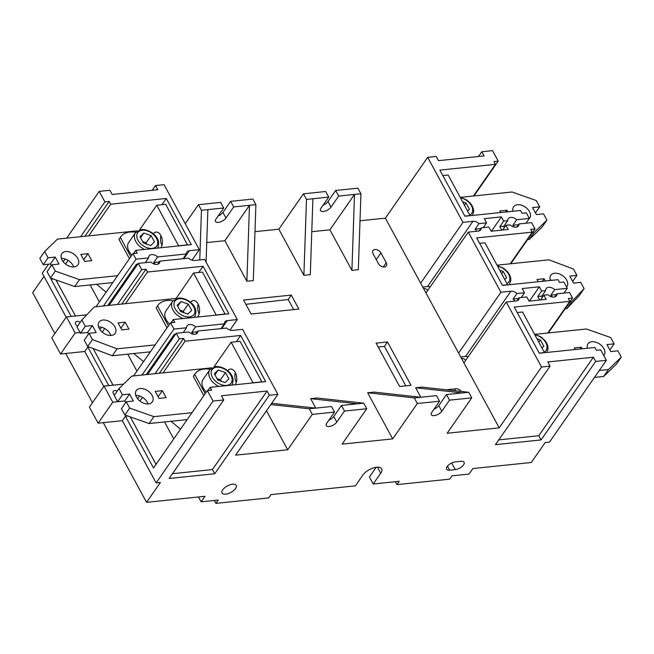 <?xml version="1.0" encoding="UTF-8"?>
<svg xmlns="http://www.w3.org/2000/svg" width="654" height="654" viewBox="0 0 654 654"><rect width="100%" height="100%" fill="white"/><g stroke="black" fill="none" stroke-linecap="round" stroke-linejoin="round"><path stroke-width="0.98" d="M117.18 391.166A3.581 2.354 34.8 0 0 114.695 390.544A3.581 2.354 34.8 0 0 113.273 391.296A3.581 2.354 34.8 0 0 114.515 395M77.515 326.215A3.581 2.354 -145.2 0 1 75.709 322.095A3.581 2.354 -145.2 0 1 77.123 321.343A3.581 2.354 -145.2 0 1 80.197 322.365M173.016 300.783A23.184 15.255 34.8 0 0 167.048 300.529A23.184 15.255 34.8 0 0 157.859 305.41A23.184 15.255 34.8 0 0 157.54 305.884L156.159 307.879L167.015 327.867M157.859 305.41L156.47 307.396A23.184 15.255 34.8 0 0 156.159 307.879M210.204 369.281A23.184 15.255 34.8 0 0 204.244 369.028A23.184 15.255 34.8 0 0 195.047 373.908A23.184 15.255 34.8 0 0 194.737 374.39L193.355 376.377L203.827 395.67M195.047 373.908L193.666 375.895A23.184 15.255 34.8 0 0 193.355 376.377M135.819 232.284A23.184 15.255 34.8 0 0 129.86 232.023A23.184 15.255 34.8 0 0 120.663 236.912A23.184 15.255 34.8 0 0 120.352 237.386L118.971 239.38L129.443 258.673M120.663 236.912L119.281 238.898A23.184 15.255 34.8 0 0 118.971 239.38M603.748 355.49A9.835 6.475 34.8 0 0 604.108 355.032A9.835 6.475 34.8 0 0 602.121 346.179A9.835 6.475 34.8 0 0 591.862 341.723A9.835 6.475 34.8 0 0 587.962 343.8A9.835 6.475 34.8 0 0 587.398 348.255M566.552 286.992A9.835 6.475 34.8 0 0 566.92 286.534A9.835 6.475 34.8 0 0 564.933 277.68A9.835 6.475 34.8 0 0 554.666 273.225A9.835 6.475 34.8 0 0 550.766 275.293A9.835 6.475 34.8 0 0 550.431 280.468M529.102 218.747A9.835 6.475 34.8 0 0 529.724 218.035A9.835 6.475 34.8 0 0 527.737 209.182A9.835 6.475 34.8 0 0 517.477 204.727A9.835 6.475 34.8 0 0 513.578 206.795A9.835 6.475 34.8 0 0 513.014 211.258M140.12 388.541A9.835 6.475 34.8 0 0 136.22 390.61A9.835 6.475 34.8 0 0 138.207 399.455A9.835 6.475 34.8 0 0 148.466 403.919A9.835 6.475 34.8 0 0 152.374 401.842A9.835 6.475 34.8 0 0 150.379 392.997A9.835 6.475 34.8 0 0 140.12 388.541M102.931 320.035A9.835 6.475 34.8 0 0 99.032 322.111A9.835 6.475 34.8 0 0 101.018 330.957A9.835 6.475 34.8 0 0 111.278 335.412A9.835 6.475 34.8 0 0 115.178 333.344A9.835 6.475 34.8 0 0 113.191 324.498A9.835 6.475 34.8 0 0 102.931 320.035M65.735 251.537A9.835 6.475 34.8 0 0 61.836 253.613A9.835 6.475 34.8 0 0 63.822 262.458A9.835 6.475 34.8 0 0 74.09 266.914A9.835 6.475 34.8 0 0 77.99 264.845A9.835 6.475 34.8 0 0 76.003 255.992A9.835 6.475 34.8 0 0 65.735 251.537M235.326 372.633A8.943 5.355 -95.9 0 0 236.339 382.386M197.524 317.043A8.943 5.355 -95.9 0 0 197.982 316.462A8.943 5.355 -95.9 0 0 198.988 306.285A8.943 5.355 -95.9 0 0 193.265 300.57A8.943 5.355 -95.9 0 0 190.518 302.303M198.137 304.135A8.943 5.355 -95.9 0 0 199.143 313.879M160.941 235.636A8.943 5.355 -95.9 0 0 161.955 245.381M384.405 266.987A4.921 3.237 34.8 0 0 386.351 265.949A4.921 3.237 34.8 0 0 386.236 262.736L380.922 252.951A4.921 3.237 34.8 0 0 376.868 249.73A4.921 3.237 34.8 0 0 372.968 250.547A4.921 3.237 34.8 0 0 373.082 253.76L378.396 263.546A4.921 3.237 34.8 0 0 384.405 266.987M427.814 290.302A4.472 2.943 34.8 0 0 423.53 288.455M465.762 360.199A4.472 2.943 34.8 0 0 461.479 358.351M222.695 489.846A8.044 3.679 151.5 0 0 222.033 493.026A8.044 3.679 151.5 0 0 228.189 493.59A8.044 3.679 151.5 0 0 235.522 488.522A8.044 3.679 151.5 0 0 236.176 485.342A8.044 3.679 151.5 0 0 230.02 484.786A8.044 3.679 151.5 0 0 222.695 489.846M463.522 464.896A6.703 3.066 151.5 0 0 464.078 462.247A6.703 3.066 151.5 0 0 461.07 461.299L455.364 461.887A6.703 3.066 151.5 0 0 448.758 464.871A6.703 3.066 151.5 0 0 446.584 469.237A6.703 3.066 151.5 0 0 449.6 470.185L455.298 469.597A6.703 3.066 151.5 0 0 463.522 464.896M414.276 397.91L367.646 392.76L374.055 392.089L420.686 397.248L414.276 397.91L417.309 403.502L439.545 401.204L431.844 412.257A6.262 2.861 151.5 0 0 431.338 414.726A6.262 2.861 151.5 0 0 436.128 415.167A6.262 2.861 151.5 0 0 441.826 411.227L449.519 400.166L471.747 397.861L447.132 433.25L499.215 427.847L541.528 367.033L506.229 302.034L516.21 300.995A6.262 4.12 34.8 0 0 518.687 299.679A6.262 4.12 34.8 0 0 519.194 297.733L526.805 296.949L529.078 301.142L546.18 299.368L543.899 295.175L547.946 294.758A6.262 4.12 34.8 0 0 553.971 297.079A6.262 4.12 34.8 0 0 556.456 295.763A6.262 4.12 34.8 0 0 556.963 293.818L569.552 292.518L572.593 298.11L548.354 332.943M542.191 297.635A6.262 4.12 -145.2 0 1 541.823 296.09L537.776 296.507L539.697 300.039M563.952 293.098L567.28 288.324L554.682 289.624A6.262 4.12 34.8 0 0 548.657 287.294A6.262 4.12 34.8 0 0 546.18 288.618A6.262 4.12 34.8 0 0 545.673 290.564L541.823 296.09M545.673 290.564L541.626 290.981L539.346 286.787L522.252 288.561L524.524 292.755L516.922 293.54A6.262 4.12 34.8 0 0 510.897 291.21L500.923 292.248L468.28 232.129L478.254 231.099A6.262 4.12 34.8 0 0 480.739 229.783A6.262 4.12 34.8 0 0 481.246 227.837L488.849 227.044L491.129 231.238L508.232 229.472L505.951 225.278L509.997 224.853A6.262 4.12 34.8 0 0 516.022 227.183A6.262 4.12 34.8 0 0 518.499 225.867A6.262 4.12 34.8 0 0 519.006 223.921L531.604 222.622L535.021 228.908L510.782 263.75M518.483 224.682L512.883 225.254L516.734 219.728A6.262 4.12 34.8 0 0 510.709 217.398A6.262 4.12 34.8 0 0 508.223 218.722A6.262 4.12 34.8 0 0 507.717 220.66L503.874 226.194A6.262 4.12 34.8 0 0 504.242 227.731M147.575 374.472L176.237 333.27L188.834 331.97A6.262 4.12 34.8 0 0 194.859 334.3A6.262 4.12 34.8 0 0 197.345 332.976A6.262 4.12 34.8 0 0 197.851 331.03L226.595 328.055A6.262 4.12 34.8 0 0 232.62 330.384L242.601 329.346L277.893 394.354L269.342 395.237L267.069 391.043L221.461 395.768L223.742 399.962L213.057 401.074L156.126 482.897L160.402 482.456L146.553 502.354L204.98 496.304L201.138 501.831L198.497 496.975M109.071 305.377L138.288 263.374L150.886 262.074A6.262 4.12 34.8 0 0 156.911 264.396A6.262 4.12 34.8 0 0 159.388 263.08A6.262 4.12 34.8 0 0 159.895 261.134L188.646 258.158A6.262 4.12 34.8 0 0 194.671 260.488L204.645 259.45L237.288 319.561L227.306 320.599A6.262 4.12 34.8 0 0 224.829 321.915A6.262 4.12 34.8 0 0 224.322 323.861L195.571 326.837A6.262 4.12 34.8 0 0 189.546 324.515A6.262 4.12 34.8 0 0 187.06 325.831A6.262 4.12 34.8 0 0 186.553 327.777L183.234 332.551M80.655 236.707L104.893 201.865L99.204 191.385L109.888 190.273L112.161 194.467L157.769 189.742L155.488 185.548L164.04 184.665L199.331 249.664L189.358 250.703A6.262 4.12 34.8 0 0 186.88 252.019A6.262 4.12 34.8 0 0 186.374 253.965L157.622 256.94A6.262 4.12 34.8 0 0 151.597 254.61A6.262 4.12 34.8 0 0 149.112 255.935A6.262 4.12 34.8 0 0 148.605 257.88L145.286 262.655M541.528 367.033L550.079 366.15L495.454 444.655L541.062 439.929L595.68 361.425L606.364 360.313L549.442 442.137L545.166 442.578L531.318 462.484L472.891 468.542L469.041 474.068L451.939 475.842L449.633 479.161L396.904 484.622L399.218 481.303L373.205 484.001L380.71 473.218A11.175 5.109 151.5 0 0 381.625 468.812A11.175 5.109 151.5 0 0 373.074 468.027A11.175 5.109 151.5 0 0 362.896 475.066L355.392 485.848L270.96 494.596L268.655 497.915L215.926 503.376L218.232 500.057L201.138 501.831M98.125 423.195L89.394 407.123L104.011 386.113L112.741 402.194L98.125 423.195L122.347 420.686L156.126 482.897M60.552 354.002L51.821 337.922L66.438 316.912L75.169 332.992L60.552 354.002L84.775 351.492L103.765 386.465M48.568 264.159L42.273 273.209L66.193 317.264M108.785 385.623L87.857 347.07L84.775 351.492M133.522 253.531L135.73 250.351L137.25 253.147L132.975 253.588L96.007 306.726M103.471 305.958L136.016 259.18L132.975 253.588M99.964 329.657L101.623 327.27M117.467 304.502L141.705 269.669L138.288 263.374M207.907 390.536L210.114 387.348L211.634 390.144L207.359 390.585L153.51 467.986L125.429 416.263L122.347 420.686M207.359 390.585L213.057 401.074M71.212 316.422L51.045 279.266L51.641 278.408M63.225 261.763L65.155 258.984M99.204 191.385L66.659 238.154M171.095 322.733L173.302 319.553L174.822 322.348L170.547 322.79L133.579 375.927M141.975 375.053L173.964 329.076L170.547 322.79M473.97 195.947L498.209 161.105L492.511 150.624L481.826 151.728L484.099 155.922L438.499 160.647L436.226 156.453L427.675 157.344L462.967 222.344L472.94 221.314A6.262 4.12 34.8 0 1 478.965 223.643L486.576 222.851L483.257 227.625M526.004 223.202L529.323 218.428L526.29 212.836L522.015 213.278L520.494 210.482L464.92 216.237L439.872 170.105L495.446 164.35L473.422 196.004M606.364 360.313L600.674 349.833L596.399 350.274L594.878 347.478L539.305 353.234L514.257 307.102L569.83 301.347L547.807 333M567.28 288.324L563.862 282.029L559.587 282.471L558.066 279.675L502.493 285.438L476.684 237.909L532.258 232.145L510.234 263.799M128.952 329.158L125.159 322.169L118.031 322.904L121.824 329.894L128.952 329.158M175.991 298.665L193.568 273.02L216.245 315.097M89.05 333.287L84.243 340.203L87.661 346.489L112.259 355.751L117.066 348.844L92.467 339.581L89.05 333.287L96.179 332.551L92.377 325.561L85.257 326.297L81.84 320.01L94.29 306.906L175.877 298.453M117.066 348.844L155.17 344.895M545.338 280.999L544.12 278.751L536.999 279.487L538.217 281.735M497.122 265.164L548.886 259.802L573.484 269.064L576.893 275.35L569.773 276.094L573.566 283.084L580.695 282.34L584.112 288.635L571.653 301.739L569.945 301.911M479.652 243.378L484.99 242.822L507.668 284.899M155.227 391.403L159.02 398.392L166.141 397.657L162.347 390.667L155.227 391.403M126.238 401.785L121.431 408.701L124.849 414.988L149.071 423.555L153.878 416.647L129.655 408.08L126.238 401.785L133.367 401.049L129.574 394.06L122.445 394.795L119.028 388.509L131.863 376.107L211.904 367.81M153.878 416.647L191.982 412.699M235.317 384.74A8.943 5.355 -95.9 0 0 236.135 374.619A8.943 5.355 -95.9 0 0 230.453 369.077A8.943 5.355 -95.9 0 0 227.715 370.802M213.972 366.894L231.14 342.222L253.057 382.901M91.756 260.652L87.963 253.662L80.843 254.406L84.636 261.396L91.756 260.652M51.862 264.788L47.047 271.704L50.464 277.991L74.687 286.558L79.494 279.642L55.271 271.083L51.862 264.788L58.983 264.053L55.189 257.063L48.061 257.799L44.644 251.512L57.478 239.102L137.52 230.813M79.494 279.642L117.597 275.694M160.933 247.743A8.943 5.355 -95.9 0 0 161.751 237.623A8.943 5.355 -95.9 0 0 156.069 232.072A8.943 5.355 -95.9 0 0 153.33 233.805M139.596 229.889L156.756 205.217L178.673 245.904M582.15 348.795L581.316 347.249L574.187 347.985L575.029 349.538M535.274 334.3L586.458 328.995L610.673 337.562L614.09 343.849L606.961 344.593L610.762 351.582L617.883 350.838L621.3 357.133L608.465 369.535L599.293 370.491M517.224 312.571L522.562 312.015L544.48 352.702M507.774 211.798L506.932 210.253L499.803 210.989L500.645 212.534M460.89 197.304L512.074 191.998L536.288 200.565L539.705 206.852L532.577 207.588L536.378 214.577L543.499 213.842L546.916 220.136L534.081 232.538L532.372 232.718M442.84 175.574L448.178 175.019L470.095 215.706M373.205 484.001L369.412 477.011L376.181 467.283M44.014 276.405L32.7 292.665L54.887 333.524M65.711 353.462L92.459 402.725M103.283 422.664L146.553 502.354M609.863 349.931L614.09 343.849M576.893 275.35L572.667 281.424M539.705 206.852L535.479 212.926M124.849 414.988L129.655 408.08M85.257 326.297L80.45 333.213L77.033 326.918L81.84 320.01M48.061 257.799L43.254 264.715L39.837 258.42L44.644 251.512M90.146 284.956L99.359 301.911M96.604 284.286L106.128 292.183M127.718 354.149L136.931 371.112M133.768 353.528L143.528 361.621M164.53 421.953L173.743 438.916M170.988 421.282L180.512 429.179M420.686 397.248L436.504 395.613L439.545 401.204M271.688 403.273L315.661 408.129L331.48 406.494L334.513 412.085L326.82 423.138A6.262 2.861 151.5 0 0 326.305 425.615A6.262 2.861 151.5 0 0 331.096 426.048A6.262 2.861 151.5 0 0 336.794 422.108L344.494 411.047L366.722 408.75L342.107 444.131L392.694 438.891L367.646 392.76M315.661 408.129L309.252 408.799L312.285 414.391L334.513 412.085M306.497 199.405L303.456 193.813L325.692 191.508L328.725 197.099L312.906 198.742L310.298 274.664L303.889 275.326L306.497 199.405L312.906 198.742M199.764 259.957L201.465 210.286L198.432 204.694L220.66 202.397L223.701 207.988L207.882 209.623L206.075 262.091M201.465 210.286L207.882 209.623M351.909 270.355L354.517 194.426L360.934 193.764L358.327 269.685L351.909 270.355L329.902 229.816L354.517 194.426L338.698 196.069L331.006 207.122A6.262 2.861 -28.5 0 1 325.308 211.062A6.262 2.861 -28.5 0 1 320.517 210.629A6.262 2.861 -28.5 0 1 321.032 208.16L328.725 197.099M309.252 408.799L270.805 404.548M411.014 385.312L387.487 341.968L376.083 343.154L399.619 386.489L411.014 385.312M243.55 300.039L251.136 314.018L298.878 309.072L291.283 295.093L243.55 300.039M461.307 391.452A4.921 3.237 34.8 0 0 455.805 388.787L446.208 389.784M310.642 398.662L317.059 398L363.681 403.158L357.272 403.82L310.642 398.662L315.776 408.121M471.747 397.861L468.714 392.269L422.083 387.111L415.666 387.781L420.808 397.24M499.215 427.847L385.361 218.158L360.002 220.782M311.778 231.688L329.902 229.816M303.456 193.813L278.841 229.194L303.889 275.326M278.841 229.194L254.978 231.671M206.746 242.577L224.878 240.697L246.885 281.236L253.302 280.574L255.902 204.645L252.869 199.053L230.641 201.358L233.674 206.95L225.982 218.011A6.262 2.861 -28.5 0 1 220.284 221.951A6.262 2.861 -28.5 0 1 215.493 221.51A6.262 2.861 -28.5 0 1 216.008 219.041L223.701 207.988M277.893 394.354L235.579 455.168L287.67 449.772L266.48 410.753M186.553 327.777L173.964 329.076M121.742 304.061L145.981 269.227L141.705 269.669M145.981 269.227L147.502 272.023L125.478 303.677M173.302 319.553L228.884 313.789L203.075 266.26L147.502 272.023M176.237 333.27L179.278 338.862L183.553 338.42L185.066 341.216L163.042 372.87M210.114 387.348L265.696 381.593L240.647 335.461L185.066 341.216M137.61 398.76L139.539 395.989M155.039 373.704L179.278 338.862M148.605 257.88L136.016 259.18M84.93 236.257L109.169 201.424L104.893 201.865M109.169 201.424L110.69 204.22L88.666 235.873M135.73 250.351L191.311 244.588L166.263 198.456L110.69 204.22M514.396 227.118A6.262 4.12 34.8 0 0 512.883 225.254M556.431 294.578L550.84 295.158A6.262 4.12 -145.2 0 1 552.352 297.014M535.021 228.908L530.746 229.35L532.258 232.145M572.593 298.11L568.318 298.551L569.83 301.347M595.68 361.425L593.399 357.231L547.799 361.956L550.079 366.15M159.372 261.894L153.772 262.475L157.622 256.94M153.772 262.475A6.262 4.12 -145.2 0 1 155.284 264.33M159.895 261.134L157.745 264.232M193.232 334.227A6.262 4.12 34.8 0 0 191.72 332.371L195.571 326.837M197.851 331.03L195.693 334.129M519.006 223.921L516.856 227.02M550.84 295.158L554.682 289.624M556.963 293.818L554.805 296.916M463.923 362.847L506.229 302.034M458.609 353.062L500.923 292.248M425.967 292.951L468.28 232.129M192.031 260.161L199.331 249.664M229.987 330.057L237.288 319.561M395.327 481.704L396.904 484.622M214.34 500.465L215.926 503.376M498.209 161.105L493.934 161.554L495.446 164.35M507.717 220.66L503.678 221.085L501.397 216.891L484.295 218.657L486.576 222.851M529.323 218.428L516.734 219.728M218.093 216.033A6.262 2.861 151.5 0 0 222.94 212.419L230.641 201.358M323.125 205.152A6.262 2.861 151.5 0 0 327.973 201.53L335.666 190.477L338.698 196.069M360.934 193.764L357.893 188.172L335.666 190.477M385.361 218.158L427.675 157.344M478.507 156.502L481.826 151.728M152.169 190.322L155.488 185.548M198.432 204.694L185.221 223.676M312.285 414.391L287.67 449.772M223.742 399.962L169.124 478.475L214.725 473.749L269.342 395.237M417.309 403.502L392.694 438.891M420.661 283.166L462.967 222.344M430.193 286.877A6.262 4.12 34.8 0 0 427.553 286.55L422.77 287.049M476.758 231.254A6.262 4.12 34.8 0 0 475.123 229.17L478.965 223.643M481.246 227.837L479.088 230.936M224.322 323.861L221.003 328.635M186.374 253.965L183.046 258.739M519.194 297.733L517.044 300.832M468.141 356.773A6.262 4.12 34.8 0 0 465.509 356.446L460.718 356.945M518.671 298.486L513.071 299.066L516.922 293.54M513.071 299.066A6.262 4.12 -145.2 0 1 514.714 301.151M214.725 473.749L212.444 469.556L267.069 391.043M212.444 469.556L172.443 473.7M541.062 439.929L538.782 435.736L498.781 439.88M538.782 435.736L593.399 357.231M231.14 342.222L240.051 341.298L261.96 381.977M236.315 341.682L240.647 335.461M193.568 273.02L202.478 272.097L225.148 314.173M198.742 272.481L203.075 266.26M156.756 205.217L165.666 204.293L187.575 244.98M161.93 204.686L166.263 198.456M537.776 296.507L541.626 290.981M529.388 301.11L539.346 286.787M543.899 295.175L540.58 299.949M524.524 292.755L521.205 297.529M505.951 225.278L502.632 230.053M501.749 230.143L499.828 226.611L503.678 221.085M491.432 231.214L501.397 216.891M480.723 228.589L475.123 229.17M503.874 226.194L499.828 226.611M197.32 331.791L191.72 332.371M146.251 374.611L174.389 334.161L174.929 335.159M175.713 334.031L174.389 334.161M107.747 305.508L136.441 264.265L136.98 265.262M137.765 264.134L136.441 264.265M65.58 264.069L68.139 260.39M75.488 315.98L55.909 279.92M66.438 316.912L86.786 314.811M53.383 279.021L51.045 279.266M102.22 332.118L104.714 328.529M113.06 385.173L93.187 348.574M104.011 386.113L123.606 384.086M88.903 346.955L87.857 347.07M75.169 332.992L80.05 332.485M139.964 401.074L142.523 397.395M159.314 373.262L183.553 338.42M156.044 464.34L130.293 416.917M127.767 416.026L125.429 416.263M112.741 402.194L117.622 401.687M433.937 409.249A6.262 2.861 151.5 0 0 438.785 405.635L446.478 394.575L462.296 392.94L415.666 387.781M446.478 394.575L449.519 400.166M468.714 392.269L462.296 392.94M366.722 408.75L363.681 403.158M328.913 420.138A6.262 2.861 151.5 0 0 333.761 416.516L341.453 405.455L344.494 411.047M341.453 405.455L357.272 403.82M246.885 281.236L249.493 205.315L233.674 206.95M224.878 240.697L249.493 205.315L255.902 204.645M185.94 419.737L186.668 420.334M148.711 351.975L149.684 352.776M111.556 282.732L112.284 283.337M621.3 357.133L616.493 364.041L603.658 376.451L594.478 377.399M603.658 376.451L608.465 369.535M544.578 352.555L539.239 353.111M552.466 280.255A9.835 6.475 34.8 0 0 550.308 280.1M584.112 288.635L579.297 295.543L566.846 308.647L565.13 308.827M566.846 308.647L571.653 301.739M507.766 284.76L502.427 285.316M546.916 220.136L542.109 227.044L529.274 239.446L527.565 239.626M529.274 239.446L534.081 232.538M470.193 215.558L464.855 216.114M135.762 395.417A9.835 6.475 -145.2 0 1 148.025 403.951M119.028 388.509L114.221 395.417L117.638 401.711L124.767 400.967L125.658 402.627M149.071 423.555L187.175 419.606M253.155 382.762L262.058 381.838M117.638 401.711L122.445 394.795M80.45 333.213L87.571 332.469L88.47 334.12M112.259 355.751L150.363 351.803M98.566 326.918A9.835 6.475 -145.2 0 1 110.828 335.453M216.343 314.958L225.246 314.034M87.661 346.489L92.467 339.581M43.254 264.715L50.383 263.971L51.274 265.622M74.687 286.558L112.79 282.61M61.378 258.42A9.835 6.475 -145.2 0 1 73.64 266.946M178.771 245.757L187.673 244.833M50.464 277.991L55.271 271.083M50.383 263.971L55.189 257.063M83.737 259.744L87.963 253.662M87.571 332.469L92.377 325.561M120.933 328.243L125.159 322.169M124.767 400.967L129.574 394.06M158.121 396.741L162.347 390.667M505.706 212.01L506.932 210.253M542.338 281.31L544.12 278.751M580.09 349.007L581.316 347.249M245.863 304.306L288.21 299.516L293.687 309.612M405.832 385.844L384.413 346.391L378.2 347.037M291.283 295.093L288.21 299.516M387.487 341.968L384.413 346.391M120.352 237.386L130.825 256.679M144.542 249.436A13.415 8.821 -145.2 0 1 135.46 232.759L128.691 242.487A13.415 8.821 34.8 0 0 131.92 255.101M194.737 374.39L205.209 393.675M218.927 386.44A13.415 8.821 -145.2 0 1 209.844 369.755L203.075 379.483A13.415 8.821 34.8 0 0 206.304 392.106M157.54 305.884L168.397 325.88M183.177 318.523A13.415 8.821 -145.2 0 1 172.648 301.257L165.879 310.985A13.415 8.821 34.8 0 0 169.631 324.106M467.684 210.94L469.433 209.247L466.016 202.953L462.713 201.784M542.068 347.936L543.817 346.244L540.4 339.957L537.097 338.788M217.774 380.031L225.033 382.606L228.884 378.879L225.466 372.592L218.207 370.017L214.357 373.745L217.774 380.031M504.88 279.438L506.629 277.746L503.212 271.459L499.909 270.282M143.389 243.035L150.657 245.602L154.499 241.882L151.082 235.595L143.823 233.02L139.972 236.74L143.389 243.035M180.586 311.533L187.845 314.1L191.687 310.38L188.278 304.094L181.011 301.519L177.169 305.246L180.586 311.533M177.716 306.26L181.011 301.519M184.085 312.776L183.275 311.279L179.776 310.037M183.275 311.279L188.278 304.094M140.528 237.762L143.823 233.02M146.897 244.277L146.079 242.781L142.58 241.539M146.079 242.781L151.082 235.595M501.708 273.609L503.212 271.459M214.913 374.758L218.207 370.017M221.281 381.274L220.463 379.778L216.964 378.535M220.463 379.778L225.466 372.592M538.904 342.107L540.4 339.957M464.52 205.111L466.016 202.953M231.859 385.075L231.851 385.1A13.415 8.821 -145.2 0 1 231.851 385.1C236.969 374.946 224.257 365.954 215.738 366.551L209.844 369.755M226.554 385.402A11.625 7.644 34.8 0 0 230.887 375.355A11.625 7.644 34.8 0 0 216.687 367.221A11.625 7.644 34.8 0 0 212.362 377.268A11.625 7.644 34.8 0 0 226.554 385.402M497.383 265.638L503.964 268.524L507.512 271.704L509.466 274.533L510.668 277.77L510.856 280.337L509.605 283.942A13.415 8.821 -145.2 0 1 508.91 284.768M507.054 283.452A11.625 7.644 34.8 0 0 508.632 274.214A11.625 7.644 34.8 0 0 497.727 266.276M152.169 248.397A11.625 7.644 34.8 0 0 156.502 238.35A11.625 7.644 34.8 0 0 142.302 230.224A11.625 7.644 34.8 0 0 137.978 240.271A11.625 7.644 34.8 0 0 152.169 248.397M157.483 248.079A13.415 8.821 -145.2 0 1 157.467 248.103L157.483 248.079C162.593 237.95 149.872 228.957 141.354 229.554L135.46 232.759M472.417 215.444A13.415 8.821 -145.2 0 1 472.401 215.46L473.668 211.839L473.48 209.272L472.27 206.035L470.324 203.206L466.768 200.018L460.195 197.14M469.858 214.953A11.625 7.644 34.8 0 0 471.436 205.716A11.625 7.644 34.8 0 0 460.539 197.778M544.242 351.95A11.625 7.644 34.8 0 0 545.82 342.712A11.625 7.644 34.8 0 0 534.923 334.774M546.801 352.441A13.415 8.821 -145.2 0 1 546.785 352.465L548.044 348.835L547.864 346.268L546.654 343.031L544.708 340.211L541.152 337.023L534.58 334.145M189.366 316.896A11.625 7.644 34.8 0 0 193.69 306.849A11.625 7.644 34.8 0 0 179.498 298.723A11.625 7.644 34.8 0 0 175.166 308.77A11.625 7.644 34.8 0 0 189.366 316.896M172.648 301.257L178.542 298.052C187.06 297.456 199.781 306.448 194.671 316.577A13.415 8.821 -145.2 0 1 193.968 317.411M383.301 266.955L386.236 262.736M377.423 467.177L380.71 473.218M451.71 462.991L455.298 469.597M447.434 466.196L449.6 470.185M427.553 286.55L472.94 221.314M221.771 328.553L227.306 320.599M183.823 258.657L189.358 250.703M465.509 356.446L510.897 291.21M376.271 259.63L380.922 252.951M454.473 390.7L455.805 388.787M327.973 201.53L331.006 207.122M438.785 405.635L441.826 411.227M222.94 212.419L225.982 218.011M333.761 416.516L336.794 422.108M194.671 316.577L194.107 317.394M509.605 283.942L509.041 284.76"/></g></svg>
